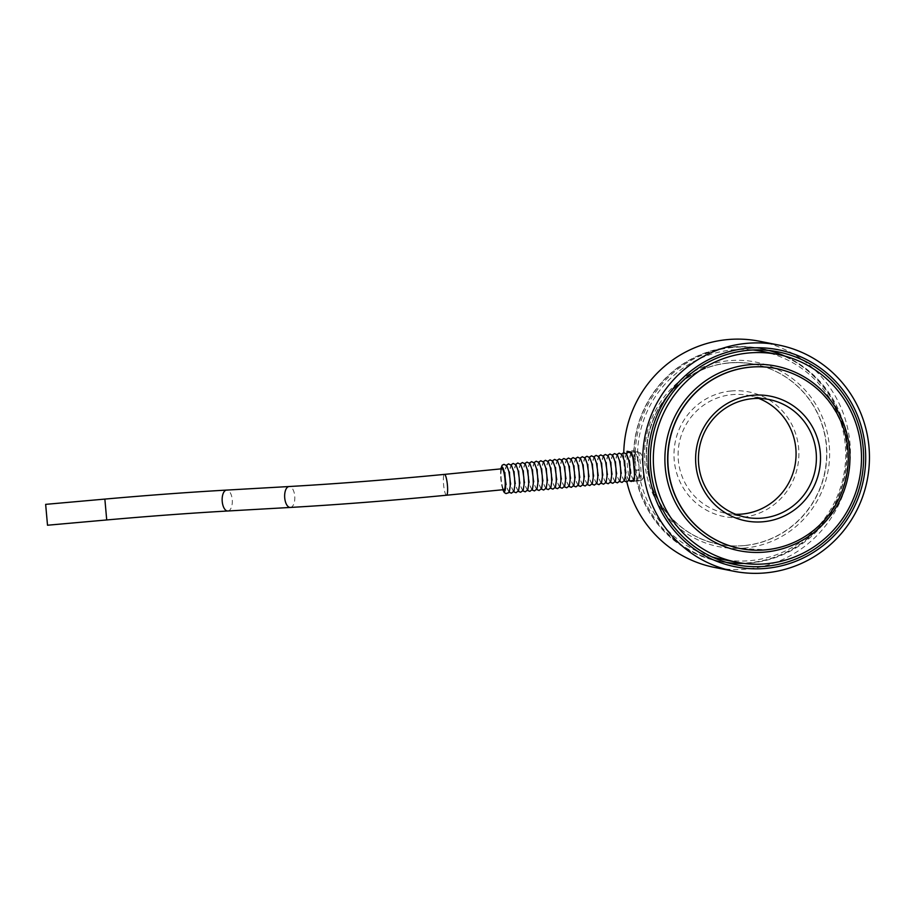 <?xml version="1.0" encoding="UTF-8"?>
<svg xmlns="http://www.w3.org/2000/svg" width="913" height="913" viewBox="0 0 913 913"><rect width="100%" height="100%" fill="white"/><g stroke="black" fill="none" stroke-linecap="round" stroke-linejoin="round"><path stroke-width="0.68" stroke-dasharray="4.57 3.42" d="M502.082 468.768A10.477 1.883 -95.6 0 0 501.18 478.8A10.477 1.883 -95.6 0 0 504.113 489.619M619.379 480.272A12.36 2.225 -95.6 0 0 619.733 462.229A12.36 2.225 -95.6 0 0 615.807 461.453A12.36 2.225 -95.6 0 0 619.379 480.272M614.769 480.729A12.36 2.225 -95.6 0 0 615.122 462.674A12.36 2.225 -95.6 0 0 611.196 461.898A12.36 2.225 -95.6 0 0 614.769 480.729M623.99 479.827A12.36 2.225 -95.6 0 0 624.344 461.784A12.36 2.225 -95.6 0 0 620.406 461.008A12.36 2.225 -95.6 0 0 623.99 479.827M628.601 479.382A12.36 2.225 -95.6 0 0 628.954 461.339A12.36 2.225 -95.6 0 0 625.017 460.551A12.36 2.225 -95.6 0 0 628.601 479.382M633.211 478.926A12.36 2.225 -95.6 0 0 633.565 460.882A12.36 2.225 -95.6 0 0 629.628 460.106A12.36 2.225 -95.6 0 0 633.211 478.926M637.81 478.48A12.36 2.225 -95.6 0 0 638.164 460.437A12.36 2.225 -95.6 0 0 634.238 459.661A12.36 2.225 -95.6 0 0 637.81 478.48M642.364 478.8L643.209 478.058L643.528 474.931L643.049 466.349L641.417 454.822L640.081 452.711C638.94 452.243 638.13 455.051 637.651 461.145L635.3 460.186L636.235 470.914L638.392 469.522C639.808 475.582 641.143 478.674 642.364 478.8M508.781 491.034A12.36 2.225 -95.6 0 0 509.134 472.991A12.36 2.225 -95.6 0 0 505.209 472.215A12.36 2.225 -95.6 0 0 508.781 491.034M513.391 490.589A12.36 2.225 -95.6 0 0 513.745 472.546A12.36 2.225 -95.6 0 0 509.808 471.759A12.36 2.225 -95.6 0 0 513.391 490.589M518.002 490.144A12.36 2.225 -95.6 0 0 518.356 472.101A12.36 2.225 -95.6 0 0 514.418 471.313A12.36 2.225 -95.6 0 0 518.002 490.144M522.613 489.688A12.36 2.225 -95.6 0 0 522.966 471.644A12.36 2.225 -95.6 0 0 519.029 470.868A12.36 2.225 -95.6 0 0 522.613 489.688M527.212 489.242A12.36 2.225 -95.6 0 0 527.566 471.199A12.36 2.225 -95.6 0 0 523.64 470.423A12.36 2.225 -95.6 0 0 527.212 489.242M531.822 488.797A12.36 2.225 -95.6 0 0 532.176 470.754A12.36 2.225 -95.6 0 0 528.25 469.967A12.36 2.225 -95.6 0 0 531.822 488.797M536.433 488.352A12.36 2.225 -95.6 0 0 536.787 470.298A12.36 2.225 -95.6 0 0 532.85 469.522A12.36 2.225 -95.6 0 0 536.433 488.352M541.044 487.896A12.36 2.225 -95.6 0 0 541.398 469.853A12.36 2.225 -95.6 0 0 537.46 469.077A12.36 2.225 -95.6 0 0 541.044 487.896M545.654 487.451A12.36 2.225 -95.6 0 0 546.008 469.408A12.36 2.225 -95.6 0 0 542.071 468.62A12.36 2.225 -95.6 0 0 545.654 487.451M550.254 487.006A12.36 2.225 -95.6 0 0 550.607 468.962A12.36 2.225 -95.6 0 0 546.682 468.175A12.36 2.225 -95.6 0 0 550.254 487.006M554.864 486.549A12.36 2.225 -95.6 0 0 555.218 468.506A12.36 2.225 -95.6 0 0 551.292 467.73A12.36 2.225 -95.6 0 0 554.864 486.549M559.475 486.104A12.36 2.225 -95.6 0 0 559.829 468.061A12.36 2.225 -95.6 0 0 555.891 467.285A12.36 2.225 -95.6 0 0 559.475 486.104M564.086 485.659A12.36 2.225 -95.6 0 0 564.439 467.616A12.36 2.225 -95.6 0 0 560.502 466.828A12.36 2.225 -95.6 0 0 564.086 485.659M568.696 485.214A12.36 2.225 -95.6 0 0 569.05 467.159A12.36 2.225 -95.6 0 0 565.113 466.383A12.36 2.225 -95.6 0 0 568.696 485.214M573.296 484.757A12.36 2.225 -95.6 0 0 573.649 466.714A12.36 2.225 -95.6 0 0 569.723 465.938A12.36 2.225 -95.6 0 0 573.296 484.757M577.906 484.312A12.36 2.225 -95.6 0 0 578.26 466.269A12.36 2.225 -95.6 0 0 574.334 465.482A12.36 2.225 -95.6 0 0 577.906 484.312M582.517 483.867A12.36 2.225 -95.6 0 0 582.871 465.824A12.36 2.225 -95.6 0 0 578.933 465.037A12.36 2.225 -95.6 0 0 582.517 483.867M587.127 483.411A12.36 2.225 -95.6 0 0 587.481 465.368A12.36 2.225 -95.6 0 0 583.544 464.591A12.36 2.225 -95.6 0 0 587.127 483.411M591.738 482.966A12.36 2.225 -95.6 0 0 592.092 464.922A12.36 2.225 -95.6 0 0 588.155 464.146A12.36 2.225 -95.6 0 0 591.738 482.966M596.337 482.521A12.36 2.225 -95.6 0 0 596.691 464.477A12.36 2.225 -95.6 0 0 592.765 463.69A12.36 2.225 -95.6 0 0 596.337 482.521M600.948 482.075A12.36 2.225 -95.6 0 0 601.302 464.021A12.36 2.225 -95.6 0 0 597.364 463.245A12.36 2.225 -95.6 0 0 600.948 482.075M605.559 481.619A12.36 2.225 -95.6 0 0 605.912 463.576A12.36 2.225 -95.6 0 0 601.975 462.8A12.36 2.225 -95.6 0 0 605.559 481.619M610.169 481.174A12.36 2.225 -95.6 0 0 610.523 463.131A12.36 2.225 -95.6 0 0 606.586 462.343A12.36 2.225 -95.6 0 0 610.169 481.174M759.525 341.245A115.312 113.269 -78.8 0 1 848.188 476.392A115.312 113.269 -78.8 0 1 714.639 567.452M626.843 481.927A115.312 113.269 -78.8 0 1 623.762 452.677M632.469 481.083L629.628 480.523A115.312 113.269 -78.8 0 1 627.014 452.757M630.826 453.168L629.582 459.524L631.385 475.639L633.439 480.112L640.298 480.626L633.554 481.277M636.372 479.861A108.487 106.57 101.2 0 0 719.216 561.404A108.487 106.57 101.2 0 0 727.604 562.716M738.457 563.401A108.487 106.57 101.2 0 0 844.856 475.73A108.487 106.57 101.2 0 0 779.987 354.084M769.705 350.569A108.487 106.57 101.2 0 0 761.442 348.583A108.487 106.57 101.2 0 0 633.805 450.6L627.071 451.262M633.679 481.242L640.15 480.615C642.649 482.315 639.933 451.25 637.594 451.353L633.805 450.6M635.3 460.186A108.248 106.33 -78.8 0 1 762.697 349.074A108.248 106.33 -78.8 0 1 768.792 350.466M784.895 356.127A108.248 106.33 -78.8 0 1 845.929 475.947A108.248 106.33 -78.8 0 1 743.775 563.389M726.725 562.465A108.248 106.33 -78.8 0 1 720.551 561.438A108.248 106.33 -78.8 0 1 636.235 470.914M730.902 347.305A108.248 106.33 -78.8 0 1 761.396 348.812A108.248 106.33 -78.8 0 1 844.628 475.684A108.248 106.33 -78.8 0 1 719.261 561.175A108.248 106.33 -78.8 0 1 634.934 470.651A108.248 106.33 -78.8 0 1 730.902 347.305M758.749 398.422A60.007 58.946 101.2 0 0 748.763 395.489A60.007 58.946 101.2 0 0 731.861 394.656A60.007 58.946 101.2 0 0 678.188 451.444A60.007 58.946 101.2 0 0 725.401 513.209A60.007 58.946 101.2 0 0 735.752 514.316M730.902 391.015A63.545 62.415 -78.8 0 1 793.077 480.58A63.545 62.415 -78.8 0 1 685.321 491.068A63.545 62.415 -78.8 0 1 730.902 391.015M728.448 362.918A91.779 90.159 -78.8 0 1 754.298 364.196A91.779 90.159 -78.8 0 1 826.516 458.668A91.779 90.159 -78.8 0 1 744.426 545.518A91.779 90.159 -78.8 0 1 718.577 544.239A91.779 90.159 -78.8 0 1 646.358 449.778A91.779 90.159 -78.8 0 1 728.448 362.918M637.651 461.145A105.897 104.025 -78.8 0 1 753.054 349.987M762.241 351.379A105.897 104.025 -78.8 0 1 843.658 475.502A105.897 104.025 -78.8 0 1 721.019 559.121M712.003 556.907A105.897 104.025 -78.8 0 1 639.876 478.309A105.897 104.025 -78.8 0 1 638.392 469.522M629.628 480.523L633.417 480.158M446.514 495.223A10.477 1.883 84.4 0 1 443.57 484.404A10.477 1.883 84.4 0 1 444.483 474.383M290.323 507.445A10.477 5.056 86.7 0 0 294.739 496.044A10.477 5.056 86.7 0 0 289.136 486.526M227.828 510.995A10.477 5.056 86.7 0 0 232.233 499.594A10.477 5.056 86.7 0 0 226.629 490.087M106.718 519.954L104.858 499.091M500.917 468.883A12.36 2.225 -95.6 0 0 502.937 489.733M775.822 368.464A91.779 90.159 -78.8 0 1 847.915 462.971A91.779 90.159 -78.8 0 1 765.836 549.774A91.779 90.159 -78.8 0 1 740.089 548.519M744.643 545.563A91.779 90.159 101.2 0 0 826.733 458.714A91.779 90.159 101.2 0 0 754.515 364.241A91.779 90.159 101.2 0 0 648.219 436.722A91.779 90.159 101.2 0 0 718.793 544.285A91.779 90.159 101.2 0 0 744.643 545.563M745.282 547.994A94.13 92.464 -78.8 0 1 653.172 415.301A94.13 92.464 -78.8 0 1 812.81 399.757A94.13 92.464 -78.8 0 1 745.282 547.994M630.849 452.015L637.594 451.353M615.008 481.904L612.954 477.431L611.459 468.7L611.151 461.316L612.383 454.959M619.619 481.459L617.553 476.985L616.058 468.243L615.761 460.871L616.994 454.514M624.23 481.014L622.164 476.54L620.669 467.798L620.372 460.414L621.605 454.069M628.829 480.558L626.775 476.084L625.279 467.353L624.983 459.969L626.215 453.613M632.755 457.208L634.387 466.463L634.489 476.563M631.419 452.471L632.994 451.775L635.847 453.213L637.89 458.851L638.997 466.018L639.294 473.174L638.381 479.063L635.859 481.06L634.124 480.66M643.209 478.058C641.999 480.17 640.812 481.003 639.659 480.569C638.198 479.336 638.096 482.075 635.596 473.573L634.193 459.113C635.06 450.577 635.322 452.791 637.639 451.33L640.937 453.556M502.823 489.745L500.86 479.462L500.792 468.894M509.02 492.221L506.955 487.747L505.471 479.005L505.163 471.622L506.395 465.276M513.631 491.776L511.565 487.302L510.07 478.56L509.774 471.176L511.006 464.831M518.242 491.32L516.176 486.846L514.681 478.115L514.384 470.731L515.617 464.375M522.841 490.874L520.787 486.401L519.292 477.659L518.983 470.286L520.227 463.93M527.452 490.429L525.397 485.956L523.902 477.214L523.594 469.83L524.827 463.484M532.062 489.973L529.996 485.511L528.501 476.769L528.205 469.385L529.437 463.028M536.673 489.528L534.607 485.054L533.112 476.324L532.815 468.94L534.048 462.583M541.272 489.083L539.218 484.609L537.723 475.867L537.426 468.483L538.659 462.138M545.883 488.638L543.828 484.164L542.333 475.422L542.025 468.038L543.269 461.693M550.493 488.181L548.439 483.707L546.944 474.977L546.636 467.593L547.868 461.236M555.104 487.736L553.038 483.262L551.543 474.52L551.247 467.148L552.479 460.791M559.715 487.291L557.649 482.817L556.154 474.075L555.857 466.691L557.09 460.346M564.314 486.834L562.26 482.372L560.765 473.63L560.468 466.246L561.7 459.89M568.925 486.389L566.87 481.916L565.375 473.174L565.067 465.801L566.3 459.444M573.535 485.944L571.47 481.471L569.986 472.729L569.678 465.345L570.91 458.999M578.146 485.499L576.08 481.025L574.585 472.283L574.288 464.9L575.521 458.554M582.756 485.043L580.691 480.569L579.196 471.838L578.899 464.455L580.132 458.098M587.356 484.598L585.301 480.124L583.806 471.382L583.498 464.009L584.742 457.653M591.966 484.152L589.912 479.679L588.417 470.937L588.109 463.553L589.341 457.208M596.577 483.696L594.511 479.222L593.028 470.492L592.72 463.108L593.952 456.751M601.188 483.251L599.122 478.777L597.627 470.035L597.33 462.663L598.563 456.306M605.798 482.806L603.733 478.332L602.238 469.59L601.941 462.206L603.173 455.861M610.398 482.361L608.343 477.887L606.848 469.145L606.54 461.761L607.784 455.416M719.216 561.404L735.867 564.713M761.442 348.583L778.093 351.882M762.697 349.074L761.396 348.812M720.551 561.438L719.261 561.175M769.088 399.517L748.763 395.489M745.738 517.249L725.401 513.209M775.708 368.441C823.206 376.578 857.022 428.208 846.225 476.038C839.115 515.023 804.558 546.636 765.813 549.763L739.987 548.496M718.577 544.239L718.793 544.285C677.811 536.97 645.788 497.448 646.472 455.119C646.997 426.382 657.999 402.587 679.489 383.734C701.732 365.828 726.737 359.323 754.515 364.241L754.298 364.196"/><path stroke-width="1.37" d="M446.514 495.223L504.113 489.619A10.477 1.883 -95.6 0 0 505.003 479.302A10.477 1.883 -95.6 0 0 502.196 468.78A10.477 1.883 -95.6 0 0 502.082 468.768L444.483 474.383A10.477 1.883 84.4 0 1 447.37 484.62A10.477 1.883 84.4 0 1 446.514 495.223C391.609 500.541 339.545 504.604 290.323 507.445L227.828 510.995C190.041 513.152 149.675 516.142 106.718 519.954L47.51 525.226L45.65 504.364L47.51 525.226M623.762 452.677A115.312 113.269 -78.8 0 1 727.045 339.636A115.312 113.269 -78.8 0 1 759.525 341.245L778.561 345.023A115.312 113.269 101.2 0 0 746.081 343.414A115.312 113.269 101.2 0 0 642.946 452.54A115.312 113.269 101.2 0 0 733.675 571.23A115.312 113.269 101.2 0 0 867.213 480.17A115.312 113.269 101.2 0 0 778.561 345.023M733.675 571.23L714.639 567.452A115.312 113.269 -78.8 0 1 626.843 481.927M627.014 452.757A115.312 113.269 -78.8 0 1 627.071 451.262L630.849 452.015C632.264 453.236 633.28 458.326 633.919 467.262C634.832 476.095 634.672 480.763 633.417 481.277L632.469 481.083M766.612 568.331A110.61 108.647 -78.8 0 1 648.687 468.837A110.61 108.647 -78.8 0 1 747.359 348.264A110.61 108.647 -78.8 0 1 865.273 447.758A110.61 108.647 -78.8 0 1 766.612 568.331M747.542 350.375A108.487 106.57 -78.8 0 1 778.093 351.882A108.487 106.57 -78.8 0 1 861.507 479.04A108.487 106.57 -78.8 0 1 735.867 564.713A108.487 106.57 -78.8 0 1 653.023 483.171A108.487 106.57 -78.8 0 1 747.542 350.375M727.604 562.716A108.487 106.57 101.2 0 0 738.457 563.401M779.987 354.084A108.487 106.57 101.2 0 0 769.705 350.569M768.792 350.466A108.248 106.33 -78.8 0 1 784.895 356.127M743.775 563.389A108.248 106.33 -78.8 0 1 726.725 562.465M735.752 514.316A60.007 58.946 101.2 0 0 794.903 465.824A60.007 58.946 101.2 0 0 758.749 398.422M752.186 398.684A60.007 58.946 -78.8 0 1 769.088 399.517A60.007 58.946 -78.8 0 1 815.229 469.853A60.007 58.946 -78.8 0 1 745.738 517.249A60.007 58.946 -78.8 0 1 698.513 455.473A60.007 58.946 -78.8 0 1 752.186 398.684M763.588 521.722A63.545 62.415 101.2 0 0 820.273 452.46A63.545 62.415 101.2 0 0 752.529 395.306A63.545 62.415 101.2 0 0 695.854 464.569A63.545 62.415 101.2 0 0 763.588 521.722M750.075 367.209A91.779 90.159 -78.8 0 1 775.924 368.487A91.779 90.159 -78.8 0 1 848.143 462.959A91.779 90.159 -78.8 0 1 766.053 549.809A91.779 90.159 -78.8 0 1 740.203 548.542A91.779 90.159 -78.8 0 1 667.985 454.069A91.779 90.159 -78.8 0 1 750.075 367.209M748.192 353.034A105.897 104.025 -78.8 0 1 778.024 354.506A105.897 104.025 -78.8 0 1 859.441 478.629A105.897 104.025 -78.8 0 1 736.802 562.26A105.897 104.025 -78.8 0 1 655.671 481.436A105.897 104.025 -78.8 0 1 748.192 353.034M753.054 349.987A105.897 104.025 -78.8 0 1 762.241 351.379L778.024 354.506M736.802 562.26L721.019 559.121A105.897 104.025 -78.8 0 1 712.003 556.907M633.417 480.158L634.124 480.66M444.483 474.383C389.84 479.667 338.061 483.719 289.136 486.526A10.477 5.056 86.7 0 0 284.673 497.277A10.477 5.056 86.7 0 0 290.323 507.445M289.136 486.526L226.629 490.087A10.477 5.056 86.7 0 0 222.224 501.477A10.477 5.056 86.7 0 0 227.828 510.995M226.629 490.087C188.614 492.255 148.02 495.257 104.858 499.091L106.718 519.954M502.937 489.733A12.36 2.225 -95.6 0 0 504.181 491.491A12.36 2.225 -95.6 0 0 504.946 475.913A12.36 2.225 -95.6 0 0 500.917 468.883M740.089 548.519A91.779 90.159 -78.8 0 1 739.987 548.496A91.779 90.159 -78.8 0 1 669.412 440.922A91.779 90.159 -78.8 0 1 775.708 368.441A91.779 90.159 -78.8 0 1 775.822 368.464M765.608 552.023A94.13 92.464 101.2 0 0 833.135 403.797A94.13 92.464 101.2 0 0 673.497 419.329A94.13 92.464 101.2 0 0 765.608 552.023M104.858 499.091L45.65 504.364M612.383 454.959L614.563 453.578L617.405 455.005L619.459 460.643L620.555 467.81L620.851 474.965L619.95 480.854L617.416 482.851L615.008 481.904M616.994 454.514L619.162 453.122L622.015 454.56L624.07 460.198L625.165 467.365L625.462 474.52L624.549 480.409L622.027 482.406L619.619 481.459M621.605 454.069L623.773 452.677L626.626 454.103L628.68 459.753L629.776 466.92L630.073 474.075L629.16 479.964L626.638 481.95L624.23 481.014M634.489 476.563L633.063 480.592L631.248 481.505L628.829 480.558M626.215 453.613L628.384 452.232L630.347 452.757L632.755 457.208M630.826 453.168L631.419 452.471M500.792 468.894L502.139 465.265L503.965 464.34L506.806 465.767L508.861 471.405L509.956 478.572L510.253 485.727L509.351 491.616L508.644 492.7L506.019 493.568L504.284 492.541L502.823 489.745M506.395 465.276L508.564 463.884L511.417 465.322L513.471 470.96L514.567 478.127L514.864 485.282L513.951 491.171L511.428 493.168L509.02 492.221M511.006 464.831L513.174 463.439L516.028 464.865L518.082 470.515L519.177 477.682L519.474 484.837L518.561 490.726L516.039 492.712L513.631 491.776M515.617 464.375L517.785 462.994L520.638 464.42L522.692 470.058L523.788 477.225L524.085 484.381L523.172 490.27L520.65 492.267L518.242 491.32M520.227 463.93L522.396 462.537L525.249 463.975L527.303 469.613L528.399 476.78L528.695 483.936L527.782 489.825L525.26 491.822L522.841 490.874M524.827 463.484L527.006 462.092L529.848 463.53L531.902 469.168L532.998 476.335L533.295 483.491L532.393 489.379L529.86 491.365L527.452 490.429M529.437 463.028L531.606 461.647L534.459 463.074L536.513 468.711L537.609 475.878L537.905 483.034L536.992 488.934L534.47 490.92L532.062 489.973M534.048 462.583L536.216 461.191L539.069 462.629L541.124 468.266L542.219 475.433L542.516 482.589L541.603 488.478L539.081 490.475L536.673 489.528M538.659 462.138L540.827 460.745L543.68 462.183L545.734 467.821L546.83 474.988L547.127 482.144L546.214 488.033L543.692 490.03L541.272 489.083M543.269 461.693L545.438 460.3L548.291 461.727L550.334 467.376L551.429 474.532L551.737 481.699L550.824 487.588L548.302 489.573L545.883 488.638M547.868 461.236L550.048 459.855L552.89 461.282L554.944 466.92L556.04 474.087L556.337 481.242L555.435 487.131L552.901 489.128L550.493 488.181M552.479 460.791L554.648 459.399L557.501 460.837L559.555 466.475L560.65 473.642L560.947 480.797L560.034 486.686L557.512 488.683L555.104 487.736M557.09 460.346L559.258 458.954L562.111 460.392L564.166 466.029L565.261 473.196L565.558 480.352L564.645 486.241L562.123 488.227L559.715 487.291M561.7 459.89L563.869 458.509L566.722 459.935L568.776 465.573L569.872 472.74L570.169 479.896L569.256 485.796L566.733 487.782L564.314 486.834M566.3 459.444L568.479 458.052L571.321 459.49L573.375 465.128L574.471 472.295L574.779 479.451L573.866 485.339L571.344 487.337L568.925 486.389M570.91 458.999L573.09 457.607L575.932 459.045L577.986 464.683L579.082 471.85L579.378 479.005L578.477 484.894L575.943 486.88L573.535 485.944M575.521 458.554L577.689 457.162L580.542 458.588L582.597 464.238L583.692 471.393L583.989 478.549L583.076 484.449L580.554 486.435L578.146 485.499M580.132 458.098L582.3 456.717L585.153 458.143L587.207 463.781L588.303 470.948L588.6 478.104L587.687 483.993L585.165 485.99L582.756 485.043M584.742 457.653L586.911 456.26L589.764 457.698L591.818 463.336L592.914 470.503L593.21 477.659L592.297 483.548L589.775 485.545L587.356 484.598M589.341 457.208L591.521 455.815L594.363 457.253L596.417 462.891L597.513 470.058L597.81 477.214L596.908 483.103L594.386 485.088L591.966 484.152M593.952 456.751L596.121 455.37L598.974 456.797L601.028 462.435L602.124 469.602L602.42 476.757L601.507 482.657L598.985 484.643L596.577 483.696M598.563 456.306L600.731 454.914L603.584 456.352L605.639 461.989L606.734 469.156L607.031 476.312L606.118 482.201L603.596 484.198L601.188 483.251M603.173 455.861L605.342 454.469L608.195 455.907L610.249 461.544L611.345 468.711L611.642 475.867L610.729 481.756L608.206 483.742L605.798 482.806M607.784 455.416L609.952 454.023L612.806 455.45L614.86 461.099L615.955 468.255L616.252 475.411L615.339 481.311L612.817 483.297L610.398 482.361"/></g></svg>
